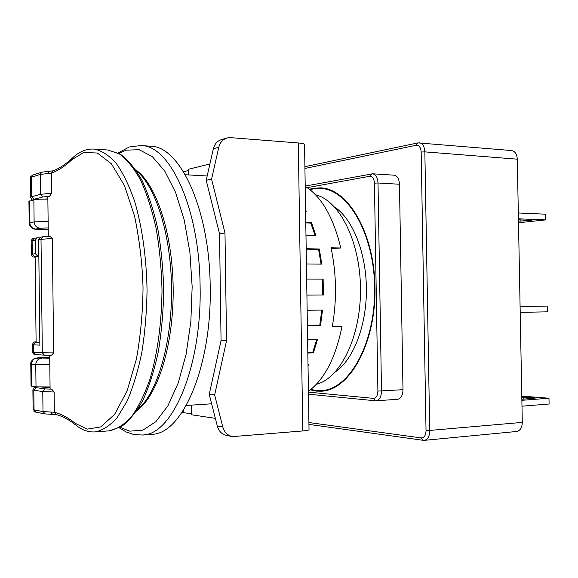 <?xml version="1.0" encoding="UTF-8"?>
<svg xmlns="http://www.w3.org/2000/svg" width="578" height="578" viewBox="0 0 578 578"><rect width="100%" height="100%" fill="white"/><g stroke="black" fill="none" stroke-linecap="round" stroke-linejoin="round"><path stroke-width="0.87" d="M151.826 434.28C182.034 434.454 211.967 366.922 210.19 286.623C209.655 208.803 179.852 145.981 150.576 146.212L141.133 145.548C170.077 145.273 199.569 208.398 200.104 286.645C201.874 367.391 172.258 435.256 142.39 435.024L151.826 434.28M47.866 198.897L42.534 199.121M41.753 387.094L50.069 387.535M39.831 342.321L36.111 342.14L35.128 256.935L38.842 256.386M315.566 194.815C339.503 200.436 360.39 241.749 360.491 289.361C360.795 336.974 340.254 378.467 316.376 384.291M40.915 357.551L49.715 357.218L34.456 358.418C31.624 360.441 30.403 362.327 30.793 364.061L31.458 364.248L31.703 386.249L31.046 385.967L30.793 364.14M50.062 386.935L36.017 386.855L35.757 364.653L31.458 364.248C31.776 360.535 33.726 358.425 37.295 357.919L41.081 357.544M31.703 386.249L36.017 386.855M29.594 200.942L29.839 222.833L34.116 221.916L33.864 199.822L28.936 201.411L29.182 223.072M33.864 199.822C36.544 199.258 41.204 199.027 47.866 199.135M75.747 425.025C68.905 419.585 62.345 416.102 56.08 414.57L54.354 412.273L54.115 392.007L51.767 389.16L44.983 388.9L42.772 391.559L43.003 411.594L45.272 413.913M72.423 158.069C65.726 164.289 59.259 168.545 53.039 170.821L51.543 173.06C58.176 170.647 64.989 166.175 71.975 159.651L83.796 152.448L97.342 153.026L111.46 163.841L124.443 185.531L134.573 216.129C139.457 239.675 142.275 263.308 143.026 287.035C142.903 310.834 140.707 334.821 136.437 359.01L127.088 390.938L114.639 414.325L100.76 426.911L87.191 429.136L75.162 423.298L76.13 425.329C82.105 430.14 88.427 432.33 95.11 431.911C102.646 430.437 109.979 425.69 117.124 417.684L127.023 401.262C133.005 387.433 137.94 371.148 141.834 352.407C144.984 332.61 146.725 311.889 147.058 290.243C146.386 257.073 142.253 227.465 134.66 201.397C129.197 185.683 122.984 172.916 116.026 163.09C108.808 155.142 101.432 150.468 93.889 149.066L107.862 150.005L119.306 153.864C126.885 159.456 134.002 168.227 140.649 180.184C146.863 193.861 152.028 209.98 156.154 228.541C159.535 248.157 161.486 268.705 162.013 290.178C161.616 323.095 157.671 352.522 150.172 378.46C144.746 394.117 138.525 406.854 131.517 416.68C124.241 424.649 116.756 429.375 109.083 430.856L95.11 431.911M51.774 193.189L51.543 173.082L40.258 174.433L40.489 194.338L42.75 196.975L49.506 196.303L51.774 193.189L40.489 194.338L31.609 196.737L30.685 197.423C31.508 199.388 32.289 200.263 33.033 200.039M49.506 196.303L47.837 196.737L48.299 236.388M53.653 352.905L42.324 352.768L44.405 355.167L51.478 355.268L53.653 352.905L52.309 238.382L49.975 236.279M51.767 389.16L50.084 388.922L49.694 355.246M42.461 172.128L41.847 172.179L40.258 174.433L31.385 177.208L33.083 174.953L41.58 172.258M44.405 355.167L35.598 354.538L33.394 352.175L42.324 352.768L41.009 239.169L43.213 236.763M32.368 344.719L32.455 351.973L33.394 352.175L33.307 344.813L39.868 345.145L38.647 239.581L40.648 237.175L42.707 236.807M34.673 256.654L32.267 254.176L31.342 254.53C33.365 258.308 32.989 256.408 35.135 257.188C33.567 257.008 33.416 256.834 34.673 256.654L38.834 256.227M37.823 256.213L35.41 253.72L35.251 240.173L37.245 237.789L39.369 237.804M335.305 371.929C353.281 359.827 366.589 325.934 366.409 289.34C366.279 252.738 352.688 218.961 334.611 207.011M309.996 189.692L313.406 188.89L320.479 188.45C348.18 189.064 374.58 234.531 374.66 289.289C375.057 344.04 349.054 389.738 321.354 390.605L316.592 390.54L310.841 389.456M310.299 389.89L316.599 391.133L321.426 391.205C349.278 390.323 375.433 344.365 375.043 289.282C374.956 234.198 348.404 188.479 320.544 187.857L313.392 188.298L309.447 189.266M324.179 390.432L325.811 390.605M324.959 188.414L323.326 188.601M521.79 306.485L533.573 306.297L521.79 306.485M518.473 221.186L531.926 220.507L518.444 219.777M521.818 397.772L533.371 397.65L535.329 398.061L521.847 399.275M547.2 306.087L520.092 306.506L547.2 306.087L547.315 311.838L520.2 312.366M518.423 218.816L545.531 219.922L545.422 214.185L518.314 212.979M521.977 406.182L549.1 404.015L548.984 398.235L526.363 396.465L521.804 396.797M517.296 159.174L522.288 422.395C522.093 427.691 520.2 430.718 516.616 431.484L424.317 440.349C427.742 439.576 429.548 436.383 429.729 430.769L424.844 151.869L517.296 159.174C516.927 154.095 515.02 151.219 511.559 150.547L417.771 142.874L416.182 145.259L304.931 168.444M308.435 392.13L373.475 398.372C376.199 398.155 377.672 395.728 377.904 391.082L374.421 183.132L378.012 182.995C377.651 177.511 375.873 174.448 372.666 173.812L394.051 175.177C397.303 175.806 399.109 178.833 399.463 184.245L402.989 389.695C402.779 395.374 400.988 398.574 397.592 399.297L376.191 400.792C379.529 400.07 381.307 396.833 381.509 391.075L378.012 182.995L399.463 184.245M308.912 422.525L421.275 437.922C424.201 437.842 425.791 435.451 426.037 430.747L421.167 152.028C420.777 147.412 419.115 145.157 416.182 145.259M545.531 219.929L523.047 222.27L518.488 222.096M521.869 400.308L548.992 398.242M374.421 183.132C374.053 178.566 372.507 176.283 369.768 176.276L307.214 187.64M306.665 279.066L322.394 279.095L322.654 294.99M183.508 171.745L188.284 170.575M191.658 413.862L183.739 412.685L183.696 409.809M305.206 186.354C321.484 196.599 333.34 217.14 340.774 247.991L331.035 247.803C336.526 273.791 336.945 300.04 332.299 326.548L342.039 326.295C335.608 357.861 324.403 379.522 308.421 391.292M209.908 163.979L188.269 169.311L188.341 174.917M309.02 429.533L309.028 429.75C308.58 430.227 306.499 430.624 302.785 430.957L232.768 436.592C227.754 435.689 224.43 432.496 222.797 426.998L214.648 394.969L226.54 340.724L224.987 233.013L211.57 179.108L218.78 147.282C220.124 142.195 223.065 139.052 227.609 137.867L230.745 137.658L298.299 142.954C302.005 143.265 304.093 143.741 304.548 144.37L304.555 144.681M181.868 412.62L183.739 412.685M191.535 405.12L191.672 414.787L215.348 418.349M305.596 211.223L306.282 211.252L305.581 209.937M305.972 235.159L315.906 235.419L311.39 222.342L305.769 222.154M306.427 263.958L321.801 264.117L319.287 248.981L306.188 248.728M306.911 295.105L323.384 294.99L323.131 279.051L306.665 279.022M307.395 325.732L320.501 325.407L322.531 310.039L307.149 310.285M307.821 353.042L313.442 352.818L317.546 339.293L307.612 339.618M308.023 365.787L308.688 364.407L308.002 364.436M332.343 326.332L342.039 326.295M331.201 248.569L340.774 247.991M218.78 147.282L213.376 148.734C214.705 143.691 217.631 140.577 222.147 139.392L226.439 138.193M213.376 148.734L206.194 180.3L219.532 233.75L221.063 340.565L209.229 394.355L217.328 426.116C218.954 431.564 222.263 434.735 227.248 435.631L231.886 436.441M305.784 222.913L310.783 223.079L311.39 222.342M310.783 223.079L315.068 235.398M306.196 249.161L318.594 249.393L319.287 248.981M318.594 249.393L321.05 264.11M322.394 279.095L323.131 279.051M321.787 310.046L319.793 325.06L320.501 325.407M319.793 325.06L307.388 325.363M316.73 339.322L312.814 352.132L313.442 352.818M312.814 352.132L307.814 352.334M206.194 180.3L211.57 179.108M219.532 233.75L224.987 233.013M226.54 340.724L221.063 340.565M209.229 394.355L214.648 394.969M119.025 153.423L126.098 150.15L139.19 149.716L152.317 156.631L164.716 171.009L175.604 192.452L184.216 220.008L189.88 252.116L192.156 286.767L190.848 321.657L186.065 354.451L178.212 383.062L167.887 405.835L155.843 421.694L142.874 430.126L129.725 431.159L120.195 427.337M39.6 229.632C36.183 229.517 34.918 229.329 35.814 229.069C32.238 228.613 30.244 226.533 29.839 222.833L29.189 223.216C29.203 225.499 30.692 227.429 33.64 229.011L48.227 229.856L39.282 229.625M49.73 358.208L37.295 357.919M35.814 229.069L40.135 228.209L48.205 227.949M41.645 358.266C38.04 358.772 36.082 360.896 35.757 364.653L49.802 364.639M48.126 221.316L34.116 221.916C34.528 225.644 36.53 227.746 40.135 228.209M136.531 170.936C156.017 186.716 171.37 235.94 171.565 290.163C171.832 344.394 156.898 393.741 137.55 409.686M93.889 149.066C86.346 148.691 79.309 151.581 72.785 157.722L71.975 159.651M75.162 423.298C67.994 417.576 61.058 413.906 54.354 412.273L50.647 412.013L52.569 414.318M42.107 172.136L49.412 171.276L47.858 173.552M36.66 386.928C34.116 387.874 34.976 386.01 32.888 389.81L33.827 390.229L34.051 409.889L43.003 411.594L50.647 412.013M52.309 238.382L38.647 239.581M54.115 392.007L42.772 391.559L33.827 390.229L36.176 387.65L44.983 388.9M33.336 199.959L34.015 199.28L42.75 196.975M34.015 199.28L31.609 196.737L31.385 177.208L30.41 177.858M39.831 342.479L35.655 342.292C34.391 342.227 34.543 342.14 36.111 342.024C34.499 341.454 33.249 342.335 32.368 344.654L33.307 344.813L35.655 342.292M44.629 413.862L35.988 412.172L33.062 409.455M36.176 387.65C34.868 387.47 35.063 387.231 36.754 386.935M31.335 254.399L31.183 241.156L32.115 240.723L32.267 254.176L35.41 253.72M37.071 237.818L34.102 238.353L32.115 240.723L35.251 240.173M520.171 221.251L520.142 219.85M523.545 399.152L523.516 397.642M522.288 422.395L426.037 430.747M423.356 440.328L308.941 424.404M421.275 437.922L423.031 440.328M418.169 142.853L304.902 166.666M421.167 152.028L424.844 151.869C424.49 146.487 422.663 143.46 419.353 142.78M402.989 389.695L377.904 391.082M371.791 173.862L369.768 176.276M373.475 398.372L375.339 400.785L308.471 394.189M298.299 142.954L302.785 430.957M217.328 426.116L222.797 426.998M185.285 174.744L207.177 175.987M186.268 405.467L211.635 403.805M118.1 152.932L129.219 147.036M129.891 146.826L141.133 145.548M134.053 434.562L142.39 435.024M119.27 427.836L126.192 431.983L133.525 434.461M135.837 169.889C157.267 185.097 173.4 236.388 173.19 292.714C172.93 349.025 156.457 398.668 134.891 412.085M107.862 150.005L120.087 154.037C128.041 159.803 135.397 168.689 142.159 180.697C148.452 194.381 153.669 210.45 157.816 228.917C161.211 248.424 163.169 268.842 163.697 290.178C163.357 311.513 161.573 331.945 158.343 351.482C154.362 369.985 149.283 386.104 143.106 399.846C136.451 411.919 129.169 420.871 121.264 426.709L109.083 430.856M56.131 414.585L45.019 413.913M49.412 171.276L53.104 170.799M50.178 236.258L43.018 236.763M44.484 355.174L51.478 355.268M30.468 178.053L30.685 197.163M35.598 354.538C34.297 354.914 33.242 354.09 32.455 352.053M33.734 411.081L35.757 412.128M32.765 175.055L30.793 176.557M32.888 389.977L33.112 409.303M31.183 240.997C32.021 238.902 32.932 238.035 33.907 238.382M326.563 188.775L320.479 188.45M327.415 390.229L321.354 390.605M372.666 173.812L305.206 186.087M304.548 144.37L309.028 429.75"/></g></svg>
